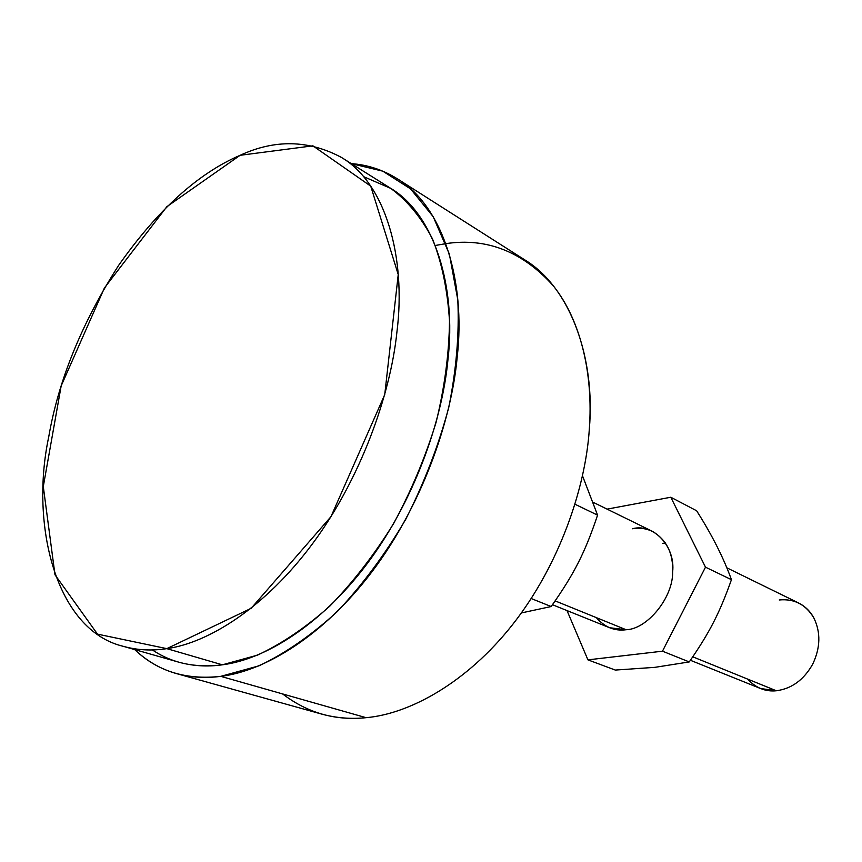 <?xml version="1.0" encoding="UTF-8"?>
<svg xmlns="http://www.w3.org/2000/svg" width="862" height="862" viewBox="0 0 862 862"><rect width="100%" height="100%" fill="white"/><g stroke="black" fill="none" stroke-linecap="round" stroke-linejoin="round"><path stroke-width="1.29" d="M552.467 604.725L609.628 627.741L626.135 629.734C614.671 631.296 604.747 627.267 596.353 617.634M696.636 510.767C712.087 535.119 723.692 558.091 731.439 579.684C719.544 613.162 709.674 632.385 689.255 661.93L654.937 667.339L689.255 661.93L662.479 651.187L587.927 659.861L567.013 610.587L587.927 659.861L615.296 670.065L587.927 659.861L662.479 651.187L689.255 661.93C709.674 632.385 719.544 613.162 731.439 579.684C723.692 558.091 712.087 535.119 696.636 510.767L670.798 497.234L696.636 510.767M607.085 509.13L670.798 497.234L705.493 567.174L731.439 579.684L705.493 567.174L662.479 651.187L705.493 567.174L670.798 497.234L607.085 509.13M615.296 670.065L654.937 667.339L615.296 670.065M632.309 528.772C653.224 522.932 675.722 546.239 672.619 572.163C673.136 597.485 647.243 629.271 626.135 629.734C647.243 629.271 673.136 597.485 672.619 572.163C673.394 553.501 666.703 539.924 652.566 531.412C645.832 528.363 639.087 527.479 632.309 528.772M665.496 542.985L662.425 543.362L665.496 542.985M582.507 475.813L597.571 515.131C585.029 552.585 574.189 573.92 551.174 606.536L521.348 612.947L551.174 606.536L531.197 598.53L551.174 606.536C574.189 573.92 585.029 552.585 597.571 515.131L582.507 475.813M575.051 504.27L597.571 515.131L575.051 504.27M123.449 646.371L178.757 662.167C192.851 666.067 207.386 666.951 222.353 664.817L166.819 648.644L222.353 664.817C263.923 659.645 320.244 625.995 366.803 564.168C413.361 502.384 442.206 421.55 447.949 359.702C456.483 286.734 434.459 213.938 390.109 187.97L341.384 157.401C385.346 183.046 406.455 257.199 396.897 332.258C390.292 395.83 360.208 479.401 312.669 543.534C265.13 607.71 208.324 642.912 166.819 648.644C151.863 650.982 137.414 650.228 123.449 646.371C55.631 630.348 29.965 524.689 48.746 436.797C58.519 380.217 81.771 323.142 118.503 265.561C157.444 210.145 197.98 173.381 240.121 155.3C274.913 139.202 308.661 139.913 341.384 157.401M176.624 673.631L321.838 714.135C336.309 718.046 351.06 719.231 366.102 717.68L220.769 676.347C205.619 678.405 190.911 677.5 176.624 673.631C161.065 669.3 147.09 661.283 134.698 649.582C157.315 671.282 186.009 680.204 220.769 676.347L258.88 665.863C285.333 653.364 311.505 635.229 337.419 611.46C362.568 584.759 385.314 554.094 405.668 519.463C424.072 483.28 438.413 446.02 448.703 407.683C456.354 369.679 459.381 333.691 457.787 299.739L449.361 254.096L433.22 216.728L410.56 188.875L382.76 171.15L351.297 163.629C367.514 164.761 382.825 169.803 397.21 178.725C443.046 205.986 465.9 281.346 457.194 357.127C451.311 421.927 421.055 506.824 372.147 571.538C323.25 636.296 264.181 671.239 220.769 676.347L366.102 717.68C409.267 713.941 466.557 683.038 512.578 624.605C558.608 566.205 585.578 488.786 589.339 428.823C595.513 358.829 570.784 287.455 524.408 259.645L397.21 178.725M363.387 176.559L390.777 188.401C407.381 200.695 421.292 217.547 432.53 238.957C441.904 262.791 447.55 290.117 449.501 320.933C449.124 353.248 444.673 386.963 436.172 422.057C425.397 457.216 411.185 491.103 393.514 523.74C374.216 554.88 352.935 582.389 329.661 606.277C305.773 627.547 281.691 643.839 257.415 655.152L222.353 664.817C195.448 668.19 172.131 663.223 152.402 649.937M282.596 693.932C307.615 713.003 335.447 720.923 366.102 717.68C409.267 713.941 466.557 683.038 512.578 624.605C558.608 566.205 585.578 488.786 589.339 428.823C593.315 375.466 581.247 320.61 553.188 285.688C522.415 251.542 486.653 237.524 445.902 243.634L435.321 245.476M555.16 600.9L626.135 629.734L555.16 600.9M690.408 660.281L760.532 688.522L776.35 690.764L692.8 656.822L776.35 690.764C791.779 688.684 803.901 679.795 812.726 664.096C820.462 647.771 820.85 632.417 813.89 618.032C810.366 611.406 805.291 606.406 798.654 603.012L726.806 567.799M779.259 599.974C794.365 598.54 805.905 604.553 813.89 618.032C820.85 632.417 820.462 647.771 812.726 664.096C803.901 679.795 791.779 688.684 776.35 690.764C765.467 691.863 755.866 687.962 747.537 679.062M166.819 648.644L251.144 608.324L330.965 516.672L384.732 394.645L398.233 274.547L370.735 186.149L312.895 145.829L240.121 155.3L166.851 206.686L104.41 287.973L61.17 385.896L43.294 486.545L54.985 574.782L97.503 634.13L166.819 648.644M652.566 531.412L593.509 502.471"/></g></svg>
